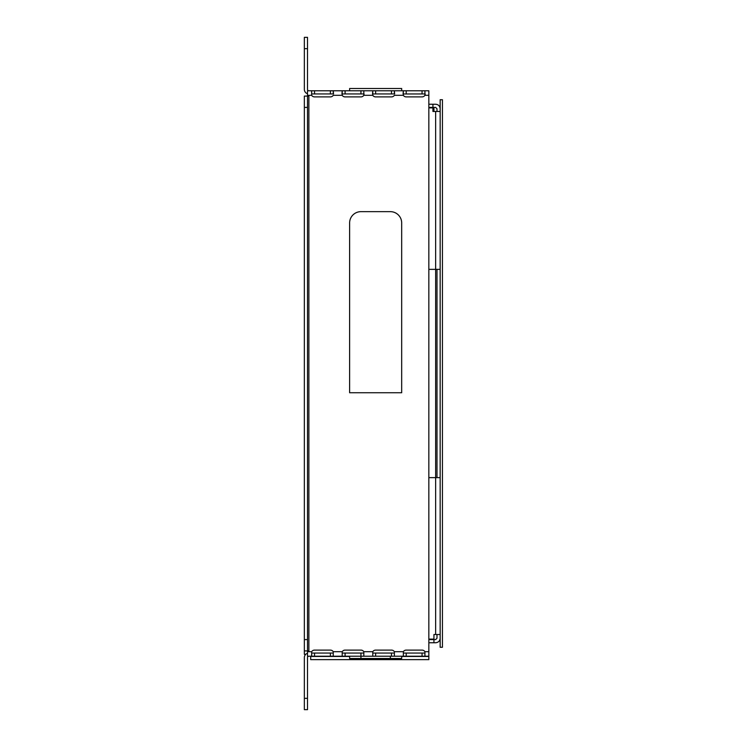 <?xml version="1.0" encoding="UTF-8"?>
<svg xmlns="http://www.w3.org/2000/svg" width="747" height="747" viewBox="0 0 747 747"><rect width="100%" height="100%" fill="white"/><g stroke="black" fill="none" stroke-linecap="round" stroke-linejoin="round"><path stroke-width="1.12" d="M403.081 94.001L403.333 90.77L428.843 90.77L428.843 656.23L375.648 656.23L375.648 653.055L372.772 653.055L372.772 656.23L375.648 656.23M391.493 656.23L391.493 653.055L394.379 653.055L394.379 656.23L394.379 651.701A3.399 3.399 0 0 0 391.493 650.105L375.648 650.105A3.399 3.399 0 0 0 372.772 651.701L372.772 656.23L345.095 656.23L345.095 653.055L342.21 653.055L342.21 656.23L345.095 656.23M401.681 656.23L401.681 658.49L360.941 658.49L360.941 653.055L363.817 653.055L363.817 656.23L363.817 651.701A3.399 3.399 0 0 0 360.941 650.105L345.095 650.105A3.399 3.399 0 0 0 342.21 651.701L342.21 656.23L314.534 656.23L314.534 653.055L311.658 653.055L311.658 656.23L314.534 656.23M330.379 656.23L330.379 653.055L333.255 653.055L333.255 656.23L333.255 651.701A3.399 3.399 0 0 0 330.379 650.105L314.534 650.105A3.399 3.399 0 0 0 311.658 651.701L311.658 656.23L307.512 656.23L307.512 650.908L308.875 650.908L308.875 96.092L307.512 96.092L307.512 90.77L333.255 90.77L333.255 93.945L311.658 93.945L311.658 90.77L311.658 95.299A3.399 3.399 0 0 0 314.534 96.895A3.399 3.399 0 0 1 311.658 95.299L307.512 95.299M330.379 653.055L314.534 653.055M360.941 653.055L345.095 653.055M391.493 653.055L375.648 653.055M403.333 651.701A3.399 3.399 0 0 1 406.209 650.105L422.055 650.105A3.399 3.399 0 0 1 424.931 651.701L424.931 656.23L424.931 653.055L403.333 653.055L403.333 656.23L403.333 651.701L394.379 651.701M375.648 90.77L375.648 93.945L372.52 93.982L372.772 90.77L403.333 90.77L403.333 95.299A3.399 3.399 0 0 0 406.209 96.895A3.399 3.399 0 0 1 403.333 95.299L394.379 95.299A3.399 3.399 0 0 1 391.493 96.895L375.648 96.895A3.399 3.399 0 0 1 372.772 95.299A3.399 3.399 0 0 0 375.648 96.895M333.507 94.001L333.255 90.77L345.095 90.77L345.095 93.945L341.958 93.982L342.21 90.77L342.21 95.299A3.399 3.399 0 0 0 345.095 96.895A3.399 3.399 0 0 1 342.21 95.299L333.255 95.299A3.399 3.399 0 0 1 330.379 96.895L314.534 96.895M310.687 656.23L310.687 659.62L428.843 659.62L428.843 656.454L401.681 656.454M349.615 656.454L310.687 656.454M403.072 93.982L424.931 93.945L424.931 90.77L424.931 95.299A3.399 3.399 0 0 1 422.055 96.895L406.209 96.895M375.648 93.945L394.379 93.945L394.379 90.77L401.681 90.77L401.681 88.51L349.615 88.51L349.615 90.77M360.941 93.945L363.817 93.945L363.817 90.77L360.941 90.77L360.941 93.945L345.095 93.945M345.095 90.77L360.941 90.77M364.069 94.001L363.817 95.299L372.772 95.299L372.772 90.77L363.817 90.77L363.817 95.299A3.399 3.399 0 0 1 360.941 96.895L345.095 96.895M394.631 94.001L394.379 90.77M425.183 94.001L424.931 95.299L428.843 95.299M305.756 654.307L304.346 654.307L304.346 96.092L307.512 96.092L307.512 107.409L304.346 107.409M307.512 93.73A4.529 4.529 0 0 1 304.346 89.416L304.346 37.35L307.512 37.35L307.512 89.416A1.354 1.354 0 0 0 308.875 90.77M304.346 639.591L307.512 639.591L307.512 650.908L304.346 650.908M307.512 639.591L307.512 107.409M307.512 653.27A4.529 4.529 0 0 0 304.346 657.584L304.346 698.333L307.512 698.333L307.512 657.584A1.354 1.354 0 0 1 308.875 656.23M307.512 698.333L307.512 709.65L304.346 709.65L304.346 698.333M360.941 658.49L349.615 658.49L349.615 656.23M401.681 392.745L401.681 222.97A11.317 11.317 0 0 0 390.364 211.653L360.941 211.653A11.317 11.317 0 0 0 349.615 222.97L349.615 392.745L401.681 392.745M442.429 99.715L440.16 99.715L440.16 647.285L442.429 647.285L442.429 99.715M428.843 269.368L435.641 269.368L435.641 111.471L432.933 111.471L432.933 107.885L428.843 107.885M440.16 111.471L435.641 111.471M440.16 269.368L435.641 269.368L435.641 477.632L440.16 477.632M432.933 107.885L433.942 107.885L433.942 111.471M436.995 634.511L436.995 638.237L435.641 639.591L433.942 639.591L433.942 642.756L428.843 642.756M436.995 269.368L436.995 477.632M428.843 104.244L432.933 104.244L432.933 107.409L435.641 107.409L436.995 108.763L436.995 111.471M432.933 107.409L428.843 107.409M432.933 104.244L435.641 104.244C438.386 104.505 439.899 106.018 440.16 108.763M428.843 639.591L433.942 639.591M440.16 638.237C439.899 640.982 438.386 642.495 435.641 642.756L433.942 642.756M440.16 634.511L433.942 634.511L433.942 639.115L428.843 639.115M428.843 477.632L435.641 477.632L435.641 634.511M442.429 282.954L442.429 464.046M314.534 90.77L314.534 93.945M422.055 90.77L422.055 93.945M406.209 90.77L406.209 93.945M391.493 90.77L391.493 93.945M330.379 90.77L330.379 93.945M422.055 656.23L422.055 653.055M406.209 656.23L406.209 653.055M428.843 651.701L424.931 651.701M372.772 651.701L363.817 651.701M342.21 651.701L333.255 651.701M311.658 651.701L307.512 651.701M307.512 48.667L304.346 48.667M390.364 658.49L390.364 656.23"/></g></svg>
